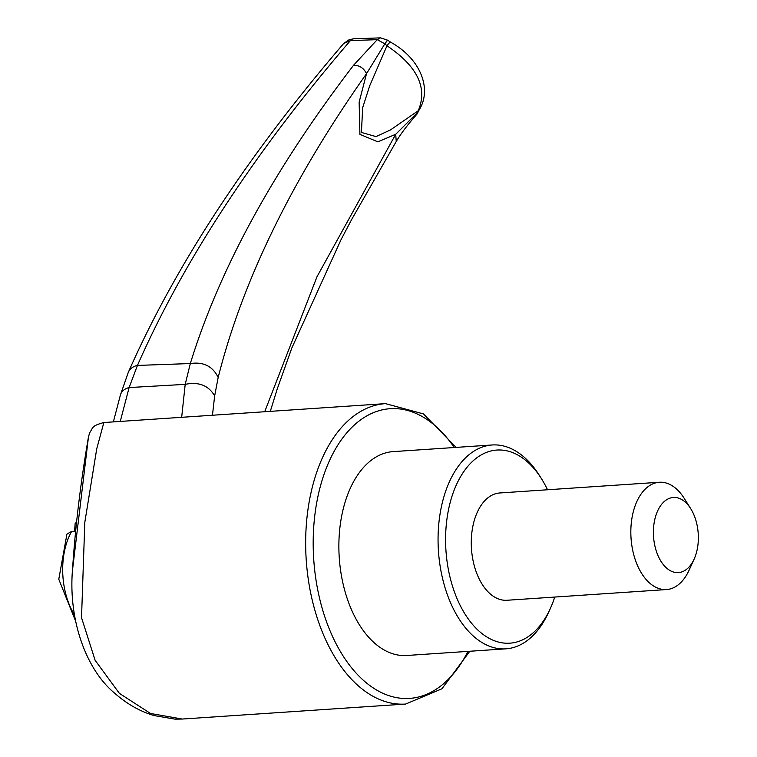 <?xml version="1.0" encoding="UTF-8"?>
<svg xmlns="http://www.w3.org/2000/svg" width="757" height="757" viewBox="0 0 757 757"><rect width="100%" height="100%" fill="white"/><g stroke="black" fill="none" stroke-linecap="round" stroke-linejoin="round"><path stroke-width="1.14" d="M547.538 489.76A96.782 57.57 86.2 0 0 541.52 478.803A96.782 57.57 86.2 0 0 461.836 474.573A96.782 57.57 86.2 0 0 461.24 607.483A96.782 57.57 86.2 0 0 540.867 624.516A96.782 57.57 86.2 0 0 550.235 608.713A96.782 57.57 86.2 0 0 554.739 597.055M690.715 508.666L684.129 498.238A53.766 31.983 86.2 0 0 659.338 482.256L499.781 492.968A53.766 31.983 86.2 0 0 482.55 503.339A53.766 31.983 86.2 0 0 473.91 564.343A53.766 31.983 86.2 0 0 506.982 600.263L666.538 589.552A53.766 31.983 86.2 0 0 683.77 579.181A53.766 31.983 86.2 0 0 688.974 570.409L694.103 559.186A37.642 22.388 86.2 0 0 690.715 508.666A37.642 22.388 86.2 0 0 659.716 507.02A37.642 22.388 86.2 0 0 659.489 558.713A37.642 22.388 86.2 0 0 690.46 565.337A37.642 22.388 86.2 0 0 694.103 559.186M659.338 482.256A53.766 31.983 86.2 0 0 642.116 492.627A53.766 31.983 86.2 0 0 633.477 553.641A53.766 31.983 86.2 0 0 666.538 589.552M74.564 531.215L75.17 523.399L76.571 522.15M76.533 522.481L75.17 523.399M75.653 531.149L71.641 531.414A59.141 35.182 86.2 0 0 74.441 614.845M75.539 620.967L58.781 579.237L66.938 534.073L71.641 531.414M181.671 417.306L185.2 384.357L129.116 387.565L120.259 421.431M214.657 395.911C208.601 385.445 198.779 381.594 185.2 384.357L190.319 363.549C219.634 268.48 274.072 169.019 353.623 65.178L377.241 39.657L350.396 40.604C254.806 152.025 183.819 260.294 137.443 365.423L190.319 363.549C203.463 361.628 212.755 366.265 218.177 377.459L214.657 395.911L212.452 415.243M343.678 43.499L349.147 39.695L353.689 38.806A10.749 6.245 -92 0 0 350.396 40.604L343.678 43.499C247.265 155.847 175.473 265.47 128.293 372.359A16.134 13.238 -156.3 0 1 137.443 365.423L129.116 387.565A16.134 11.894 -164.7 0 0 120.401 395.022L113.361 421.895M72.53 569.841L88.474 436.884L89.686 432.701C93.433 427.45 91.077 426.011 103.851 422.529L96.735 448.806L84.803 522.387L81.529 617.674L95.127 660.312L119.379 693.365L150.567 713.491L182.248 719.046L405.648 704.057A150.548 89.553 -93.8 0 1 313.067 603.499A150.548 89.553 -93.8 0 1 337.243 432.663A150.548 89.553 -93.8 0 1 385.483 403.632L423.504 413.928L456.13 447.396M541.52 478.803L539.325 475.33A102.157 60.768 86.2 0 0 492.23 444.974A102.157 60.768 86.2 0 0 459.49 464.675A102.157 60.768 86.2 0 0 443.082 580.591A102.157 60.768 86.2 0 0 505.903 648.834A102.157 60.768 86.2 0 0 538.643 629.133A102.157 60.768 86.2 0 0 548.532 612.451L550.235 608.713M505.903 648.834L406.717 655.486A102.157 60.768 -93.8 0 1 343.896 587.252A102.157 60.768 -93.8 0 1 360.304 471.327A102.157 60.768 -93.8 0 1 393.044 451.626L492.23 444.974M264.695 411.742L316.994 276.74L395.703 134.282L377.857 141.843L359.916 134.349L359.13 102.157L366.53 73.647C292.032 179.343 242.581 280.61 218.177 377.459M416.946 114.156L419.454 109.368L416.946 114.146C402.989 130.053 398.04 138.493 396.242 141.474L395.703 134.282L417.769 112.273L418.243 110.74C427.875 87.944 417.457 66.285 386.978 45.78L384.83 43.821L366.53 73.647C363.805 68.139 359.509 65.32 353.623 65.178M390.697 42.222A10.749 1.874 -61.6 0 0 386.978 45.78L369.643 85.948L362.65 107.731L361.439 132.456L376.002 136.591L390.442 129.949L418.243 110.74A10.749 8.015 34.1 0 0 419.387 109.472L419.387 109.472C431.727 89.733 421.564 59.349 390.697 42.222L387.575 40.159L380.534 37.859L353.689 38.806M385.805 42.25C388.417 39.061 388.095 39.582 384.83 43.821L377.241 39.657L380.534 37.859M467.93 651.38A145.174 86.355 -93.8 0 1 339.732 650.414A145.174 86.355 -93.8 0 1 343.64 436.704A145.174 86.355 -93.8 0 1 454.257 447.519M469.804 651.257L441.946 688.785L405.648 704.057M182.248 719.046L175.056 719.15L154.012 715.564C139.988 711.372 126.968 704.001 114.95 693.431C86.412 670.163 67.808 619.964 72.644 567.949C75.312 526.626 80.592 482.938 88.474 436.884M103.851 422.529L385.483 403.632M270.296 411.363L277.213 389.003L291.814 348.031L341.123 239.505L351.655 219.492L396.242 141.474M128.293 372.359L120.401 395.022"/></g></svg>
